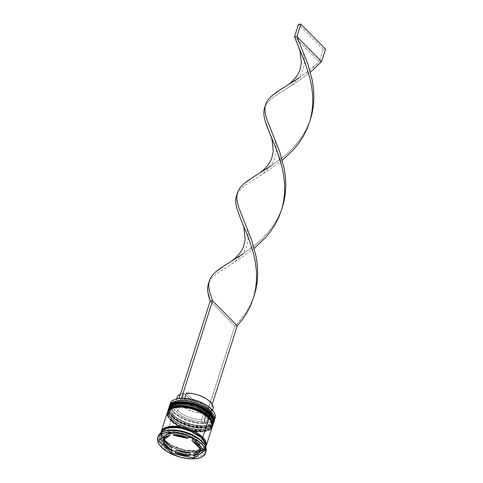 <?xml version="1.0" encoding="UTF-8"?>
<svg xmlns="http://www.w3.org/2000/svg" width="483" height="483" viewBox="0 0 483 483"><rect width="100%" height="100%" fill="white"/><g stroke="black" fill="none" stroke-linecap="round" stroke-linejoin="round"><path stroke-width="0.36" stroke-dasharray="2.42 1.81" d="M213.884 421.792L206.953 426.664L192.349 426.109L179.38 421.206L172.371 416.056A0.881 0.592 135.3 0 1 173.325 415.259C176.066 418.827 189.813 426.761 203.548 425.903C216.958 424.714 214.21 415.954 209.996 412.488L194.703 403.879L182.055 401.765L172.479 403.957M168.923 407.58A23.576 10.849 -162.3 0 0 172.371 416.056L172.292 416.31A0.881 0.592 -44.7 0 0 172.769 417.004C168.555 413.539 165.814 404.778 179.223 403.589C192.959 402.731 206.706 410.659 209.441 414.233L211.409 416.606L212.592 418.942L212.955 421.152L212.472 423.144L211.174 424.853L209.103 426.199L206.338 427.147L202.987 427.648L195.066 427.262L186.541 425.1L182.459 423.452L175.438 419.322L170.801 414.625L169.618 412.295L169.255 410.085L169.738 408.093L171.036 406.384L173.107 405.038L175.872 404.09L179.223 403.589L187.144 403.975L195.669 406.137L199.751 407.785L203.5 409.735L209.441 414.233A0.881 0.592 -44.7 0 0 209.984 414.009A0.881 0.592 135.3 0 1 209.441 414.233C213.655 417.698 216.396 426.459 202.987 427.648C189.251 428.506 175.51 420.572 172.769 417.004A0.881 0.592 135.3 0 1 172.292 416.31L179.302 421.46L192.264 426.356L206.875 426.912L213.806 422.039A23.576 10.849 17.7 0 1 196.176 427.069A23.576 10.849 17.7 0 1 172.292 416.31L172.371 416.056A23.576 10.849 -162.3 0 0 196.122 426.803A23.576 10.849 -162.3 0 0 213.842 421.913M172.292 416.31A23.576 10.849 17.7 0 1 168.881 407.7L172.292 416.31M176.428 402.345L173.669 403.293L171.592 404.639L170.294 406.348L169.817 408.34L170.173 410.55L171.362 412.88L173.325 415.259L175.993 417.578L183.015 421.707L187.096 423.356L195.621 425.517L199.739 425.94L203.548 425.903L209.658 424.454L211.729 423.108L213.033 421.399L213.51 419.407L213.148 417.197L211.965 414.861L209.996 412.488A22.695 10.445 17.7 0 1 208.505 424.931A22.695 10.445 17.7 0 1 173.325 415.259A0.881 0.592 -44.7 0 0 172.371 416.056L168.965 407.453M210.395 412.621A0.881 0.592 -44.7 0 0 209.996 412.488L209.441 414.233A22.695 10.445 17.7 0 1 212.725 422.516A22.695 10.445 17.7 0 1 195.76 427.358A22.695 10.445 17.7 0 1 172.769 417.004L173.325 415.259L172.848 414.565A23.576 10.849 -162.3 0 0 209.399 424.611A23.576 10.849 -162.3 0 0 214.078 421.001A23.576 10.849 17.7 0 1 195.953 425.209A23.576 10.849 17.7 0 1 172.848 414.565L173.886 412.053A23.281 10.717 -162.3 0 0 203.675 423.036A23.281 10.717 -162.3 0 0 206.054 422.86A23.281 10.717 -162.3 0 0 213.444 411.522M170.692 405.66L170.276 410.828L173.325 415.259A22.695 10.445 -162.3 0 0 196.315 425.614A22.695 10.445 -162.3 0 0 213.281 420.771A22.695 10.445 -162.3 0 0 209.996 412.488A22.695 10.445 -162.3 0 0 187.012 402.128A22.695 10.445 -162.3 0 0 170.046 406.976A22.695 10.445 -162.3 0 0 173.325 415.259L172.769 417.004L170.801 414.625L169.618 412.295L169.255 410.085L169.738 408.093L171.036 406.384L173.107 405.038L175.872 404.09L179.223 403.589L187.144 403.975L195.669 406.137L199.751 407.785L206.772 411.914L211.409 416.606L212.592 418.942L212.955 421.152L212.472 423.144L211.174 424.853L209.103 426.199L206.338 427.147L202.987 427.648L195.066 427.262L186.541 425.1L182.459 423.452L175.438 419.322L172.769 417.004A22.695 10.445 17.7 0 1 169.485 408.721A22.695 10.445 17.7 0 1 186.45 403.873A22.695 10.445 17.7 0 1 209.441 414.233L209.996 412.488A22.695 10.445 17.7 0 0 181.439 401.771A22.695 10.445 17.7 0 0 171.531 413.128A22.695 10.445 17.7 0 0 173.325 415.259L172.848 414.565A23.576 10.849 17.7 0 1 169.267 406.698A23.576 10.849 -162.3 0 0 170.982 412.355A23.576 10.849 -162.3 0 0 172.848 414.565L173.566 412.319A23.576 10.849 -162.3 0 0 197.45 423.084A23.576 10.849 -162.3 0 0 215.08 418.049M175.238 406.082L172.473 407.03L170.402 408.383L169.098 410.085L168.621 412.077L168.984 414.287L170.167 416.624L172.135 418.996C174.87 422.571 188.618 430.498 202.353 429.641C215.762 428.451 213.021 419.691 208.807 416.231C206.066 412.657 192.319 404.724 178.583 405.587C165.174 406.771 167.921 415.531 172.135 418.996L178.076 423.494L185.907 427.093L194.432 429.254L202.353 429.641L208.463 428.198L210.54 426.845L211.838 425.137L212.315 423.144L211.959 420.935L210.769 418.604L208.807 416.231A22.695 10.445 17.7 0 1 207.31 428.669A22.695 10.445 17.7 0 1 172.135 418.996A0.881 0.592 -44.7 0 0 171.181 419.799A0.881 0.592 135.3 0 1 172.135 418.996L171.658 418.302A23.576 10.849 -162.3 0 0 208.203 428.355A23.576 10.849 -162.3 0 0 212.882 424.738A23.576 10.849 17.7 0 1 194.764 428.952A23.576 10.849 17.7 0 1 171.658 418.302L172.057 417.052A23.576 10.849 -162.3 0 0 195.941 427.817A23.576 10.849 -162.3 0 0 213.564 422.788M212.689 425.529L205.758 430.401L191.153 429.846L178.185 424.949L171.181 419.799A23.576 10.849 -162.3 0 0 194.933 430.54A23.576 10.849 -162.3 0 0 212.653 425.65M208.251 417.976C212.46 421.436 215.207 430.196 201.797 431.385C188.062 432.243 174.315 424.315 171.574 420.741A0.881 0.592 135.3 0 1 171.097 420.047L178.106 425.197L191.075 430.093L205.68 430.655L212.611 425.777A23.576 10.849 17.7 0 1 194.987 430.812A23.576 10.849 17.7 0 1 171.097 420.047L171.097 420.047A23.576 10.849 17.7 0 1 167.692 411.444L171.097 420.047A0.881 0.592 -44.7 0 0 171.574 420.741L169.611 418.369L168.422 416.032L168.066 413.822L168.543 411.83L169.847 410.127L171.918 408.775L174.683 407.827L181.837 407.29L190.217 408.588L194.474 409.874L202.305 413.478L208.251 417.976L210.214 420.349L211.403 422.679L211.759 424.889L211.282 426.881L209.978 428.59L207.907 429.942L201.797 431.385L193.876 430.999L185.351 428.838L181.27 427.189L177.521 425.239L171.574 420.741C167.366 417.276 164.618 408.515 178.028 407.332C191.763 406.469 205.51 414.402 208.251 417.976A0.881 0.592 -44.7 0 0 208.789 417.747A0.881 0.592 135.3 0 1 208.251 417.976A22.695 10.445 17.7 0 1 211.53 426.254A22.695 10.445 17.7 0 1 192.898 430.836A22.695 10.445 17.7 0 1 180.829 426.984A22.695 10.445 17.7 0 1 171.574 420.741L172.135 418.996A22.695 10.445 -162.3 0 0 195.12 429.357A22.695 10.445 -162.3 0 0 212.085 424.509A22.695 10.445 -162.3 0 0 208.807 416.231L208.251 417.976L210.214 420.349L211.403 422.679L211.759 424.889L211.282 426.881L209.978 428.59L207.907 429.942L201.797 431.385L197.988 431.422L189.608 430.124L181.27 427.189L177.521 425.239L171.574 420.741L169.611 418.369L168.422 416.032L168.066 413.822L168.543 411.83L169.847 410.127L171.918 408.775L174.683 407.827L181.837 407.29L190.217 408.588L198.555 411.522L205.577 415.652L208.251 417.976L208.807 416.231A22.695 10.445 -162.3 0 0 185.816 405.871A22.695 10.445 -162.3 0 0 168.851 410.713A22.695 10.445 -162.3 0 0 172.135 418.996L171.574 420.741A22.695 10.445 17.7 0 1 168.295 412.458A22.695 10.445 17.7 0 1 185.261 407.616A22.695 10.445 17.7 0 1 208.251 417.976M167.734 411.317A23.576 10.849 -162.3 0 0 171.181 419.799L167.77 411.19M209.199 416.358A0.881 0.592 -44.7 0 0 208.807 416.231L208.807 416.231A22.695 10.445 17.7 0 0 180.244 405.509A22.695 10.445 17.7 0 0 170.336 416.871A22.695 10.445 17.7 0 0 172.135 418.996L171.658 418.302A23.576 10.849 17.7 0 1 168.072 410.435A23.576 10.849 -162.3 0 0 169.793 416.092A23.576 10.849 -162.3 0 0 171.658 418.302L172.057 417.052L174.828 419.467L182.121 423.754L190.785 426.809L195.223 427.715L199.497 428.155L206.929 427.594L209.803 426.616L211.952 425.209L213.552 422.83M164.377 441.474C167.203 445.163 181.397 453.35 195.579 452.462C209.423 451.237 206.591 442.193 202.244 438.618A0.737 0.489 135.3 0 1 201.834 438.093A0.737 0.489 -44.7 0 0 202.244 438.618C199.413 434.929 185.218 426.743 171.042 427.63C157.192 428.856 160.03 437.9 164.377 441.474A0.737 0.489 -44.7 0 0 165.174 440.804A0.737 0.489 135.3 0 1 164.377 441.474L162.348 439.023L161.123 436.614L160.754 434.332L161.25 432.273L162.59 430.516L164.727 429.121L167.583 428.143L174.973 427.588L183.625 428.928L188.02 430.256L196.104 433.975L202.244 438.618L204.273 441.07L205.498 443.479L205.867 445.761L205.372 447.819L204.031 449.576L201.888 450.971L199.038 451.949L191.648 452.505L182.991 451.164L178.595 449.836L170.511 446.117L164.377 441.474M202.673 438.932L205.13 446.322L198.459 451.013L184.397 450.476L171.918 445.761L165.174 440.804L161.89 432.52L168.175 427.92L161.89 432.52L165.174 440.804A0.737 0.489 -44.7 0 0 164.775 440.23L161.358 431.766L161.521 435.364L162.747 437.779L164.775 440.23A0.737 0.489 135.3 0 1 165.174 440.804L171.918 445.761L184.397 450.476L198.459 451.013L205.13 446.322L202.673 438.932M214.585 419.129A23.576 10.849 17.7 0 1 196.237 422.897A23.576 10.849 17.7 0 1 173.566 412.319A23.576 10.849 17.7 0 1 169.931 404.881A23.576 10.849 -162.3 0 0 173.566 412.319L173.886 412.053L170.716 407.41L170.282 405.219L170.638 403.22L171.773 401.488L175.365 399.308M205.625 452.251A25.05 11.526 17.7 0 1 186.311 456.61A25.05 11.526 17.7 0 1 161.871 445.314L163.465 443.974A23.576 10.849 -162.3 0 0 193.14 455.113A23.576 10.849 -162.3 0 0 203.434 443.309M167.45 412.186A23.576 10.849 -162.3 0 0 170.861 420.796L164.655 440.236L167.432 442.645L170.831 444.909L178.964 448.653L187.821 450.893L192.101 451.333L199.533 450.778L202.407 449.794L204.557 448.393L205.927 446.576A23.576 10.849 17.7 0 1 187.869 450.905A23.576 10.849 17.7 0 1 164.655 440.236L170.861 420.796A23.576 10.849 -162.3 0 0 179.374 426.743A23.576 10.849 -162.3 0 0 194.22 431.482A23.576 10.849 -162.3 0 0 212.375 426.525M203.85 443.949A23.576 10.849 17.7 0 1 204.973 449.709A23.576 10.849 17.7 0 1 187.35 454.738A23.576 10.849 17.7 0 1 163.465 443.974L164.256 441.48A23.576 10.849 -162.3 0 0 188.147 452.245A23.576 10.849 -162.3 0 0 205.77 447.216L204.158 449.637L202.009 451.044L199.135 452.022L191.703 452.583L182.991 451.237L174.327 448.182L167.033 443.895L164.256 441.48L163.465 443.974A23.576 10.849 17.7 0 1 160.054 435.37A23.576 10.849 17.7 0 1 164.305 431.325M158.249 436.167A25.05 11.526 -162.3 0 0 161.871 445.314L161.316 447.059L161.871 445.314A25.05 11.526 -162.3 0 0 187.253 456.749A25.05 11.526 -162.3 0 0 205.981 451.4M192.783 438.057L192.614 438.588L192.783 438.057L197.837 441.873A19.157 8.815 -162.3 0 0 192.783 438.057L200.499 445.863A19.157 8.815 -162.3 0 0 197.837 441.873L197.354 443.382L197.837 441.873L200.499 445.863L192.783 438.057M177.116 397.418A18.861 8.682 -162.3 0 0 179.845 404.307L177.853 410.538A18.861 8.682 17.7 0 1 175.124 403.649A18.861 8.682 17.7 0 1 182.055 399.507L184.047 393.277A18.861 8.682 -162.3 0 0 180.437 394.219L184.047 393.277L203.741 413.213L201.749 419.443L202.123 421.472L203.675 423.036L195.712 422.402L187.326 420.113L179.688 416.491L173.886 412.053A23.281 10.717 -162.3 0 1 175.269 399.344M180.884 399.972L182.055 399.507A18.861 8.682 -162.3 0 0 179.096 400.196A18.861 8.682 -162.3 0 0 177.853 410.538L176.265 411.872A20.334 9.358 17.7 0 1 177.605 400.727A20.334 9.358 17.7 0 1 180.884 399.972L175.993 401.451L174.381 402.683L173.415 404.199L173.119 405.937L173.506 407.845L176.265 411.872L181.3 415.73L187.917 418.882L195.192 420.886L202.123 421.472A20.334 9.358 17.7 0 1 176.265 411.872L177.853 410.538A18.861 8.682 -162.3 0 0 201.749 419.443A18.861 8.682 17.7 0 1 177.853 410.538L179.845 404.307A18.861 8.682 -162.3 0 0 203.741 413.213L184.047 393.277L182.055 399.507L180.884 399.972L179.338 398.409L180.884 399.972M176.923 398.819L177.291 400.582L179.845 404.307L184.494 407.869L187.41 409.439L193.943 411.872L200.626 413.104L203.741 413.213L201.749 419.443L202.123 421.472L203.675 423.036A23.281 10.717 -162.3 0 0 206.054 422.86L204.508 421.291L209.405 419.818L211.011 418.58L211.983 417.064L212.272 415.326L211.886 413.424L209.127 409.391L204.092 405.539L197.475 402.387L190.199 400.377L183.268 399.791L181.723 398.227L183.268 399.791A20.334 9.358 17.7 0 1 210.739 411.299A20.334 9.358 17.7 0 1 204.508 421.291L204.134 419.262A18.861 8.682 -162.3 0 0 209.827 410.007A18.861 8.682 -162.3 0 0 184.44 399.332L183.268 399.791L184.44 399.332A18.861 8.682 17.7 0 1 203.5 404.561A18.861 8.682 17.7 0 1 211.065 415.12A18.861 8.682 17.7 0 1 204.134 419.262L206.12 413.031A18.861 8.682 -162.3 0 0 213.051 408.89M176.144 450.132A19.157 8.815 -162.3 0 0 190.314 453.259L183.305 452.414L176.144 450.132M164.208 440.212A19.157 8.815 -162.3 0 0 171.924 448.019L166.876 444.203L164.208 440.212M164.105 437.212A19.157 8.815 -162.3 0 0 163.966 437.803L164.093 437.248M170.421 433.118A19.157 8.815 -162.3 0 0 170.221 433.154L163.966 437.803L170.421 433.118M167.824 433.819A19.157 8.815 -162.3 0 0 164.631 436.137M174.393 432.816L174.019 433.994L174.393 432.816L177.81 433.046L181.409 433.662L188.563 435.944A19.157 8.815 -162.3 0 0 174.393 432.816L188.563 435.944L174.393 432.816M188.189 437.121L188.563 435.944L188.189 437.121M200.33 446.401L200.499 445.863L200.33 446.401M205.999 446.014L199.014 450.796L184.518 450.192L171.706 445.326L164.775 440.23L170.91 444.873L174.78 446.884L178.994 448.592L187.796 450.82L192.047 451.261L199.437 450.699L202.286 449.727L204.424 448.333L205.999 446.014M213.359 411.407L214.675 413.853L215.116 416.044L214.76 418.043L213.619 419.781L211.741 421.194L209.193 422.233L206.235 423.042L203.675 423.036L234.877 326.007L210.183 301.012L234.877 326.007L203.85 423.217L206.235 423.042L212.2 404.349L206.235 423.042L204.508 421.291L204.134 419.262L206.12 413.031L210.618 411.649L212.091 410.502L213.045 408.908M160.839 432.907A23.576 10.849 -162.3 0 0 164.256 441.48L162.216 439.017L160.984 436.59L160.839 432.907M164.655 440.236L162.614 437.773L161.382 435.346L161.087 432.267A23.576 10.849 17.7 0 0 164.655 440.236M167.438 412.234L167.215 413.611M167.589 415.905L168.821 418.326L170.861 420.796L173.639 423.205L177.038 425.469L185.17 429.212L194.027 431.452L198.302 431.893L202.256 431.856L208.608 430.353M212.115 427.177L212.357 426.567M168.645 408.449A23.576 10.849 -162.3 0 0 172.057 417.052L170.01 414.589L168.778 412.162L168.627 408.497M165.017 431.053A23.576 10.849 -162.3 0 0 163.465 443.974L161.871 445.314A25.05 11.526 17.7 0 1 158.05 437.067M175.721 451.448L189.891 454.575L175.721 451.448M158.653 440.472L159.45 437.984L160.549 439.095L159.45 437.984L158.653 440.472M163.586 442.168L171.302 449.975L163.586 442.168M169.086 432.901L169.883 430.413L159.45 437.984L169.883 430.413L169.086 432.901M191.993 437.96L192.789 435.467L169.883 430.413L192.789 435.467L191.993 437.96M204.466 450.585L205.263 448.091L192.789 435.467L205.263 448.091L204.466 450.585M196.092 454.745L199.28 452.432L196.092 454.745M203.367 449.468L205.263 448.091L203.367 449.468M164.6 436.179L165.929 434.827L167.891 433.794M200.379 449.425L198.785 451.249L194.293 452.957A19.157 8.815 -162.3 0 0 200.602 448.864M184.778 398.27L184.44 399.332L184.778 398.27M186.426 393.096L206.12 413.031L186.426 393.096M237.256 325.826L234.877 326.007L240.631 319.722L245.72 312.906L250.019 305.6L253.804 296.767L250.019 305.6L245.72 312.906L240.631 319.722L234.877 326.007L237.256 325.826M242.569 254.203L256.745 243.667L262.981 237.932L268.735 231.647L273.831 224.837L278.13 217.531L281.915 208.692L278.13 217.531L273.831 224.837L268.735 231.647L262.981 237.932L256.745 243.667L250.212 248.854L229.431 262.444M298.784 78.053L312.96 67.517L319.203 61.788L321.581 61.607L315.61 67.668L309.229 73.181L296.025 82.635L273.456 97.083L269.611 100.319L266.707 103.634L264.72 107.323L266.707 103.634L269.611 100.319L273.456 97.083L296.025 82.635L310.406 72.221M254.191 248.365L239.809 258.785L217.241 273.227L213.395 276.463L210.491 279.778L208.505 283.467L210.491 279.778L213.395 276.463L217.241 273.227L239.809 258.785L254.191 248.365M270.679 166.128L284.855 155.592L291.092 149.857L296.846 143.578L301.935 136.761L306.234 129.456L310.026 120.617L306.234 129.456L301.935 136.761L296.846 143.578L291.092 149.857L284.855 155.592L278.317 160.779L257.536 174.375M282.301 160.296L267.914 170.71L245.352 185.152L241.506 188.394L238.602 191.709L236.61 195.398L238.602 191.709L241.506 188.394L245.352 185.152L267.914 170.71L282.301 160.296M321.581 61.607L319.203 61.788L323.175 49.32L325.56 49.145L323.175 49.32L319.203 61.788L294.509 36.793L319.203 61.788L306.427 72.71L285.646 86.3M323.175 49.32L298.488 24.331L323.175 49.32M168.881 407.7C167.643 409.282 168.809 412.337 172.377 416.877C182.447 427.835 211.385 432.249 213.806 422.039M167.692 411.444C166.448 413.019 167.613 416.074 171.187 420.615C181.252 431.579 210.19 435.986 212.611 425.777M201.918 438.516C204.532 440.508 206.072 445.797 205.13 446.322C203.415 455.089 174.544 451.007 165.101 440.333C162.481 438.335 160.948 433.052 161.89 432.52C162.958 424.008 192.331 427.558 201.918 438.516M209.399 424.611L208.505 424.931M208.203 428.355L207.31 428.669M212.725 422.516L213.281 420.771M211.53 426.254L212.085 424.509M204.973 449.709L205.77 447.216M175.124 403.649L176.639 398.916M177.605 400.727L179.096 400.196M160.054 435.37L160.851 432.877M168.295 412.458L168.851 410.713M169.485 408.721L170.046 406.976M169.793 416.092L170.336 416.871M170.982 412.355L171.531 413.128M209.827 410.007L210.739 411.299M211.065 415.12L212.574 410.381M281.366 210.208L282.344 207.147M231.888 263.754L235.33 261.418L243.667 252.603L246.65 246.421L247.948 240.383C248.359 236.302 247.936 232.1 246.674 227.771L244.929 222.917M288.103 87.61L291.551 85.268L299.883 76.459L302.865 70.27L304.169 64.239C304.574 60.158 304.151 55.95 302.889 51.621L301.144 46.766M309.476 122.133L310.454 119.072M259.993 175.685L263.44 173.343L271.778 164.528L274.755 158.346L276.059 152.308C276.469 148.227 276.041 144.025 274.779 139.696L273.04 134.842"/><path stroke-width="0.72" d="M176.428 402.345L179.779 401.844L187.7 402.23L196.225 404.392L204.055 407.99L209.996 412.488A0.881 0.592 135.3 0 1 210.473 413.182L213.884 421.792A23.576 10.849 -162.3 0 0 210.473 413.182L210.395 413.436A0.881 0.592 135.3 0 1 209.984 414.009A0.881 0.592 -44.7 0 0 210.395 413.436A23.576 10.849 17.7 0 1 213.806 422.039L210.473 413.182A23.576 10.849 -162.3 0 0 186.589 402.424A23.576 10.849 -162.3 0 0 168.965 407.453A23.576 10.849 -162.3 0 0 168.923 407.58M213.842 421.913A23.576 10.849 -162.3 0 0 213.884 421.792C215.128 420.21 213.963 417.155 210.389 412.615C200.318 401.651 171.387 397.243 168.965 407.453L175.89 402.58L190.501 403.136L203.464 408.032L210.473 413.182A0.881 0.592 -44.7 0 0 210.395 412.621M168.772 408.093L168.881 407.7A23.576 10.849 17.7 0 1 186.51 402.671A23.576 10.849 17.7 0 1 210.395 413.436L203.385 408.286L190.423 403.383L175.812 402.828L168.965 407.453M172.479 403.957L170.692 405.66M175.238 406.082L182.393 405.545L190.779 406.843L195.035 408.129L202.86 411.733L208.807 416.231A0.881 0.592 135.3 0 1 209.284 416.926L212.689 425.529A23.576 10.849 -162.3 0 0 209.284 416.926L209.199 417.173A0.881 0.592 135.3 0 1 208.789 417.747A0.881 0.592 -44.7 0 0 209.199 417.173A23.576 10.849 17.7 0 1 212.611 425.777L209.284 416.926A23.576 10.849 -162.3 0 0 185.394 406.161A23.576 10.849 -162.3 0 0 167.77 411.19A23.576 10.849 -162.3 0 0 167.734 411.317M212.653 425.65A23.576 10.849 -162.3 0 0 212.689 425.529C213.933 423.953 212.768 420.892 209.193 416.358C199.129 405.394 170.191 400.981 167.77 411.19L174.701 406.318L189.306 406.873L202.274 411.776L209.284 416.926A0.881 0.592 -44.7 0 0 209.199 416.358M167.583 411.83L167.692 411.444A23.576 10.849 17.7 0 1 185.315 406.408A23.576 10.849 17.7 0 1 209.199 417.173L202.196 412.023L189.227 407.121L174.623 406.565L167.77 411.19M201.834 438.093A0.737 0.489 135.3 0 1 201.846 438.039L202.673 438.932L201.846 438.039A0.737 0.489 -44.7 0 0 201.834 438.093M168.175 427.92L178.505 427.63L189.318 430.401L201.846 438.039L189.318 430.401L178.505 427.63L168.175 427.92M213.444 411.522A23.281 10.717 -162.3 0 0 213.353 411.395A23.281 10.717 -162.3 0 0 211.512 409.216L211.669 409.445A23.576 10.849 17.7 0 1 213.534 411.655A23.576 10.849 17.7 0 1 214.585 419.129M210.95 411.691L210.141 412.367L210.95 411.691A23.576 10.849 17.7 0 1 214.361 420.295A23.576 10.849 17.7 0 1 214.078 421.001A23.576 10.849 -162.3 0 0 210.95 411.691L211.669 409.445L210.95 411.691A23.576 10.849 -162.3 0 0 186.293 400.824A23.576 10.849 -162.3 0 0 169.267 406.698A23.576 10.849 17.7 0 1 169.442 405.955A23.576 10.849 17.7 0 1 187.066 400.926A23.576 10.849 17.7 0 1 210.95 411.691M209.761 415.428L208.946 416.111L209.761 415.428A23.576 10.849 17.7 0 1 213.166 424.032A23.576 10.849 17.7 0 1 212.882 424.738A23.576 10.849 -162.3 0 0 209.761 415.428L210.159 414.179L209.761 415.428A23.576 10.849 -162.3 0 0 185.098 404.567A23.576 10.849 -162.3 0 0 168.072 410.435A23.576 10.849 17.7 0 1 168.247 409.699A23.576 10.849 17.7 0 1 185.877 404.663A23.576 10.849 17.7 0 1 209.761 415.428M204.339 444.608L203.434 443.309A23.576 10.849 -162.3 0 0 201.568 441.1L202.359 442.259A25.05 11.526 17.7 0 1 204.339 444.608A25.05 11.526 17.7 0 1 205.625 452.251M214.361 420.295L215.08 418.049A23.576 10.849 -162.3 0 0 211.669 409.445A23.576 10.849 -162.3 0 0 187.784 398.68A23.576 10.849 -162.3 0 0 170.155 403.716A23.576 10.849 -162.3 0 0 169.931 404.881A23.576 10.849 17.7 0 1 175.118 399.393A23.576 10.849 17.7 0 1 211.669 409.445L213.462 411.552M213.166 424.032L213.564 422.788A23.576 10.849 -162.3 0 0 210.159 414.179A23.576 10.849 -162.3 0 0 186.269 403.42A23.576 10.849 -162.3 0 0 168.645 408.449L168.247 409.699M206.169 445.966L212.375 426.525A23.576 10.849 -162.3 0 0 208.964 417.922L202.757 437.363A23.576 10.849 17.7 0 1 206.169 445.966A23.576 10.849 17.7 0 1 205.927 446.576M164.305 431.325A23.576 10.849 17.7 0 1 201.568 441.1L202.359 438.606L204.406 441.076L205.637 443.503L205.77 447.216A23.576 10.849 -162.3 0 0 202.359 438.606L201.568 441.1A23.576 10.849 17.7 0 1 203.85 443.949M201.803 444.004A25.05 11.526 17.7 0 1 205.426 453.145A25.05 11.526 17.7 0 1 186.698 458.494A25.05 11.526 17.7 0 1 161.316 447.059L167.879 452.022L172.014 454.177L181.222 457.419L190.477 458.85L194.679 458.808L198.374 458.252L201.423 457.214L203.711 455.723L205.148 453.839L205.68 451.635L205.281 449.202L203.971 446.624L201.803 444.004L195.241 439.041L186.595 435.062L177.189 432.677L168.44 432.255L164.745 432.804L161.696 433.849L159.408 435.34L157.971 437.224L157.44 439.421L157.838 441.86L159.149 444.438L161.316 447.059A25.05 11.526 17.7 0 1 157.693 437.912A25.05 11.526 17.7 0 1 176.422 432.569A25.05 11.526 17.7 0 1 201.803 444.004L202.359 442.259L201.803 444.004M205.426 453.145L205.981 451.4A25.05 11.526 -162.3 0 0 202.359 442.259A25.05 11.526 -162.3 0 0 176.977 430.824A25.05 11.526 -162.3 0 0 158.249 436.167L157.693 437.912M205.77 446.57L206.265 444.511L205.891 442.235L204.671 439.82L202.637 437.375L196.503 432.726L188.418 429.007L179.616 426.779L171.441 426.38L165.126 427.872L162.988 429.266L161.358 431.766L168.144 426.857L182.683 427.358L195.639 432.237L202.637 437.375A0.737 0.489 -44.7 0 0 201.846 438.039A0.737 0.489 135.3 0 1 202.637 437.375L205.999 446.014M192.614 438.588L191.993 440.544A19.157 8.815 17.7 0 1 197.04 444.36L197.354 443.382L197.04 444.36A19.157 8.815 17.7 0 1 199.708 448.357L200.33 446.401L199.708 448.357L197.04 444.36L191.993 440.544L199.708 448.357L191.993 440.544L192.614 438.588M176.923 398.843L177.189 397.213L178.07 395.806L180.437 394.219A18.861 8.682 -162.3 0 0 177.116 397.418L176.639 398.916M175.365 399.308L179.338 398.409A23.281 10.717 -162.3 0 0 175.42 399.29A23.281 10.717 -162.3 0 0 175.269 399.344M190.314 453.259L189.517 455.747A19.157 8.815 17.7 0 1 175.347 452.619L176.144 450.132L190.314 453.259L189.517 455.747L175.347 452.619L182.508 454.908L189.517 455.747L175.347 452.619L176.144 450.132L190.314 453.259M171.924 448.019L171.127 450.512A19.157 8.815 17.7 0 1 163.411 442.7L164.208 440.212L171.924 448.019L171.127 450.512L163.411 442.7L166.08 446.697L171.127 450.512L163.411 442.7L164.208 440.212L171.924 448.019M170.221 433.154A19.157 8.815 -162.3 0 0 167.824 433.819L170.421 433.118M163.966 437.803L164.631 436.137A19.157 8.815 -162.3 0 0 164.105 437.212L163.308 439.705A19.157 8.815 17.7 0 1 169.624 435.612L170.396 433.191L169.624 435.612L165.132 437.32L163.803 438.673L163.169 440.291A19.157 8.815 17.7 0 1 163.308 439.705M174.019 433.994L173.602 435.31A19.157 8.815 17.7 0 1 187.772 438.437L188.189 437.121L187.772 438.437L180.612 436.155L173.602 435.31L187.772 438.437L173.602 435.31L174.019 433.994M163.169 440.291L169.624 435.612L163.169 440.291M181.723 398.227L189.686 398.861L198.072 401.156L205.704 404.772L211.512 409.216A23.281 10.717 -162.3 0 0 181.723 398.227A23.281 10.717 -162.3 0 0 179.338 398.409L181.723 398.227A23.281 10.717 -162.3 0 0 179.338 398.409L181.723 398.227M194.033 458.156L171.127 453.102L158.653 440.472L169.086 432.901L191.993 437.96L204.466 450.585L194.033 458.156L171.127 453.102L171.924 450.609L175.721 451.448L171.924 450.609L171.127 453.102L158.653 440.472L169.086 432.901L191.993 437.96L204.466 450.585L194.033 458.156L194.83 455.662L194.033 458.156M160.839 432.907L162.457 430.456L164.612 429.049L167.486 428.071L174.918 427.509L179.193 427.95L183.631 428.856L192.288 431.911L196.189 433.933L202.359 438.606A23.576 10.849 -162.3 0 0 178.475 427.847A23.576 10.849 -162.3 0 0 160.851 432.877A23.576 10.849 -162.3 0 0 160.839 432.907L160.851 432.877M212.357 426.567L212.236 422.812L211.005 420.385L208.964 417.922L202.757 437.363A23.576 10.849 17.7 0 0 178.873 426.598A23.576 10.849 17.7 0 0 161.244 431.633A23.576 10.849 17.7 0 0 161.087 432.267L162.856 429.206L165.011 427.805L171.362 426.302L179.591 426.706L188.448 428.946L196.581 432.69L202.757 437.363L204.804 439.826L206.036 442.253L206.404 444.547L205.909 446.618M167.438 412.234L169.062 409.765L171.217 408.364L174.085 407.38L181.517 406.819L185.798 407.26L194.655 409.506L198.893 411.22L206.187 415.507L208.964 417.922A23.576 10.849 -162.3 0 0 185.08 407.157A23.576 10.849 -162.3 0 0 167.45 412.186L161.244 431.633M167.215 413.611L167.589 415.905M208.608 430.353L210.763 428.946L212.115 427.177M213.552 422.83L213.432 419.075L212.2 416.648L210.159 414.179L203.983 409.506L195.844 405.768L186.987 403.522L178.758 403.124L172.407 404.621L170.257 406.028L168.627 408.497M158.05 437.067A25.05 11.526 17.7 0 1 163.526 431.579A25.05 11.526 17.7 0 1 202.359 442.259L201.568 441.1A23.576 10.849 -162.3 0 0 165.017 431.053L163.526 431.579M189.891 454.575L193.52 455.372L189.891 454.575M193.695 455.415L194.83 455.662L196.092 454.745L194.83 455.662L193.695 455.415M160.549 439.095L163.586 442.168L160.549 439.095M171.302 449.975L171.924 450.609L171.302 449.975M199.28 452.432L203.367 449.468L199.28 452.432M199.811 451.351L200.602 448.864A19.157 8.815 -162.3 0 0 200.747 448.272L199.95 450.766A19.157 8.815 17.7 0 1 199.811 451.351A19.157 8.815 17.7 0 1 193.496 455.451L194.293 452.957L200.747 448.272L200.107 449.89M199.95 450.766L193.496 455.451L197.988 453.736L199.31 452.384L199.95 450.766L193.496 455.451L194.293 452.957L200.747 448.272L199.95 450.766M212.979 409.101L213.244 407.489L211.892 403.879L208.227 400.172L205.673 398.439L199.57 395.523L196.225 394.442L192.844 393.657L186.426 393.096L184.778 398.27L186.426 393.096A18.861 8.682 -162.3 0 1 205.486 398.33A18.861 8.682 -162.3 0 1 213.051 408.89L212.574 410.381M210.183 301.012L179.163 398.227L210.183 301.012L212.568 300.831L181.542 398.046L212.568 300.831L210.183 301.012L208.553 295.874L207.666 291.243L207.648 287.071L208.505 283.467L207.648 287.071L207.666 291.243L210.183 301.012M242.17 222.554L243.867 227.294L245.141 239.399L243.843 245.515C242.81 249.379 239.954 253.581 235.281 258.127C231.128 261.611 231.182 261.255 229.431 262.444L220.163 268.415L215.955 271.657L212.665 274.924L210.346 278.335L209.018 282L208.668 286.008L209.217 290.446L212.568 300.831L237.256 325.826L242.635 319.221L247.272 312.109L251.039 304.538L253.859 296.586L255.688 288.345L256.533 279.917L256.431 271.41L255.477 262.945L253.786 254.632L248.86 238.88L240.516 218.624L236.664 207.799L235.776 203.174L235.752 198.996L236.61 195.392L235.752 198.996L235.776 203.174L236.664 207.799L240.516 218.624L248.86 238.88L253.786 254.632L255.477 262.945L256.431 271.41L256.533 279.917L255.688 288.345L253.859 296.586L251.039 304.538L247.272 312.109L242.635 319.221L237.256 325.826L212.2 404.349L237.256 325.826L212.568 300.831L209.217 290.446L208.668 286.008L209.018 282L210.346 278.335L212.665 274.924L215.955 271.657L225.181 265.089L242.569 254.203M310.406 72.221L321.581 61.607L296.888 36.611L294.509 36.793L305.075 62.736L310.001 78.487L311.692 86.795L312.646 95.266L312.749 103.767L311.903 112.195L310.074 120.442L307.254 128.393L303.487 135.964L298.85 143.077L293.471 149.682L282.301 160.296L293.471 149.682L298.85 143.077L303.487 135.964L307.254 128.393L310.074 120.442L311.903 112.195L312.749 103.767L312.646 95.266L311.692 86.795L310.001 78.487L305.075 62.736L298.385 46.41L300.082 51.15L301.356 63.255L300.058 69.365C299.025 73.229 296.17 77.437 291.497 81.977C287.343 85.461 287.397 85.111 285.646 86.3L276.379 92.271L272.171 95.507L268.88 98.78L266.562 102.191L265.239 105.849L264.883 109.858L265.433 114.296L266.779 119.229L279.711 151.849L284.101 167.987L285.368 176.404L285.827 184.911L285.375 193.381L283.944 201.713L281.915 208.692L283.944 201.713L285.375 193.381L285.827 184.911L285.368 176.404L284.101 167.987L279.711 151.849L266.779 119.229L265.433 114.296L264.883 109.858L265.239 105.849L266.562 102.191L268.88 98.78L272.171 95.507L281.396 88.944L298.784 78.053M264.72 107.323L263.863 110.927L263.881 115.099L264.769 119.73L266.399 124.868L276.97 150.811L279.633 158.509L281.897 166.557L283.587 174.87L284.541 183.335L284.638 191.842L283.799 200.27L281.969 208.511L279.144 216.462L275.376 224.034L270.746 231.152L265.366 237.751L254.191 248.365L265.366 237.751L270.746 231.152L275.376 224.034L279.144 216.462L281.969 208.511L283.799 200.27L284.638 191.842L284.541 183.335L283.587 174.87L281.897 166.557L276.97 150.811L268.62 130.549L264.769 119.73L263.881 115.099L263.863 110.927L265.39 105.216M321.581 61.607L325.56 49.145L300.867 24.15L298.488 24.331L300.867 24.15L296.888 36.611L307.816 63.774L312.205 79.918L313.473 88.335L313.932 96.835L313.479 105.312L312.048 113.638L310.026 120.617L312.048 113.638L313.479 105.312L313.932 96.835L313.473 88.335L312.205 79.918L307.816 63.774L296.888 36.611L300.867 24.15L325.56 49.145L321.581 61.607L296.888 36.611L294.509 36.793L298.488 24.331L294.509 36.793L298.385 46.41M270.275 134.485L271.977 139.225L273.245 151.324L271.953 157.44C270.921 161.304 268.065 165.506 263.386 170.052C259.232 173.536 259.286 173.18 257.536 174.375L248.274 180.34L244.066 183.582L240.769 186.849L238.451 190.266L237.129 193.924L236.773 197.933L237.322 202.371L238.668 207.298L251.601 239.924L255.99 256.062L257.258 264.479L257.717 272.98L257.264 281.456L255.833 289.788L253.804 296.767L255.833 289.788L257.264 281.456L257.717 272.98L257.258 264.479L255.99 256.062L251.601 239.924L238.668 207.298L237.322 202.371L236.773 197.933L237.129 193.924L238.451 190.266L240.769 186.849L244.066 183.582L253.285 177.013L270.679 166.128M213.667 422.42L213.884 421.792M212.478 426.157L212.689 425.529M169.442 405.955L170.155 403.716M175.118 399.393L175.42 399.29M209.175 281.36L208.505 283.467M253.261 298.277L254.239 295.216M237.28 193.291L236.61 195.398"/></g></svg>
